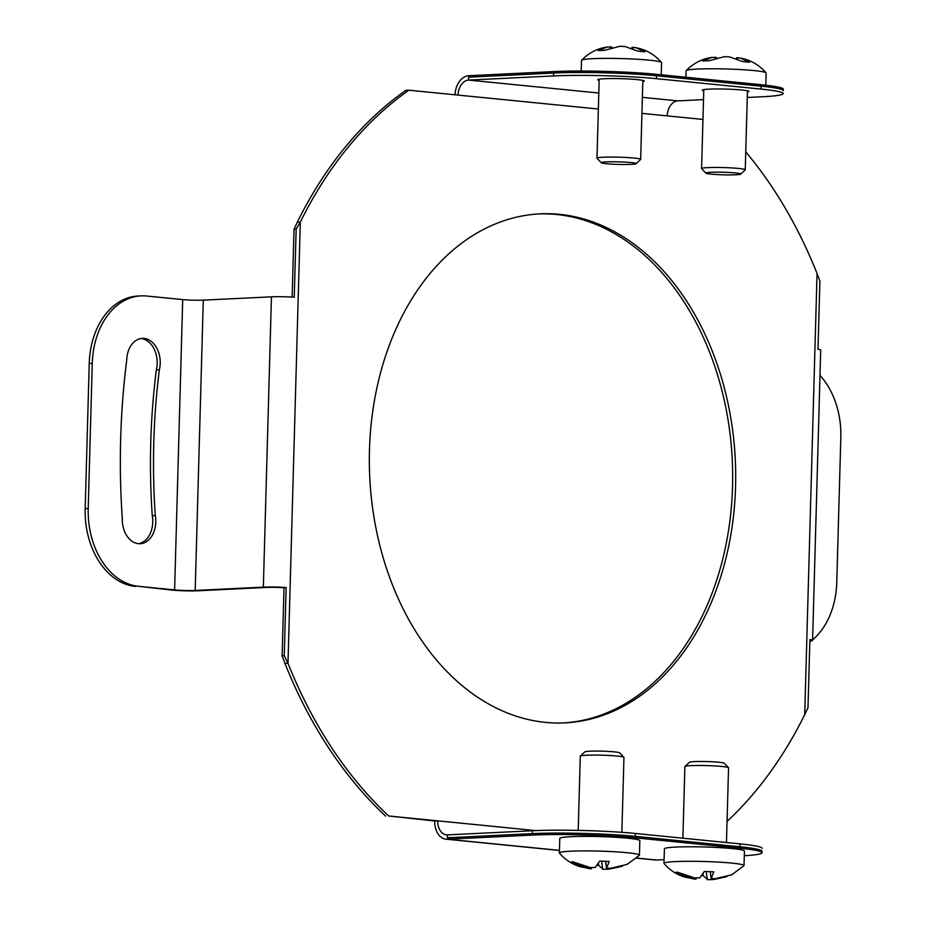 <?xml version="1.0" encoding="UTF-8"?>
<svg xmlns="http://www.w3.org/2000/svg" width="926" height="926" viewBox="0 0 926 926"><rect width="100%" height="100%" fill="white"/><g stroke="black" fill="none" stroke-linecap="round" stroke-linejoin="round"><path stroke-width="1.39" d="M703.76 90.794A23.3 1.725 1.6 0 1 702.325 90.146A23.3 1.725 1.6 0 1 716.539 88.965A23.3 1.725 1.6 0 1 741.807 90.007A23.3 1.725 1.6 0 1 748.903 91.454A23.3 1.725 1.6 0 1 747.421 92.01M599.157 80.388A23.3 1.725 1.6 0 1 597.721 79.752A23.3 1.725 1.6 0 1 611.947 78.56A23.3 1.725 1.6 0 1 637.204 79.613A23.3 1.725 1.6 0 1 644.299 81.06A23.3 1.725 1.6 0 1 642.829 81.615M762.735 96.732L747.27 97.485L762.735 96.732A72.807 5.382 1.6 0 0 783.199 93.572A72.807 5.382 1.6 0 1 762.735 96.732M703.517 99.626L677.774 100.876L642.389 97.357L677.774 100.876L703.517 99.626M635.224 837.822L635.352 833.469L739.955 843.864A72.807 5.382 -178.4 0 1 762.121 848.355A72.807 5.382 -178.4 0 0 739.955 843.864L739.828 848.216L635.224 837.822A72.807 5.382 -178.4 0 0 532.323 835.09L447.374 839.222A18.925 13.103 95.7 0 1 446.019 839.188A18.925 13.103 95.7 0 1 434.745 820.992L388.642 815.968A422.256 303.23 -92.8 0 1 287.986 663.259L300.313 222.124L297.269 222.263L294.028 229.254L296.158 229.035L300.313 222.124A422.256 303.23 -92.8 0 1 408.922 90.204L458.046 95.089A14.561 10.07 -84.3 0 1 468.579 80.087L553.528 75.944L468.579 80.087L598.809 93.028L468.579 80.087L468.66 77.182L553.609 73.038A72.807 5.382 1.6 0 1 656.511 75.77L761.114 86.176A72.807 5.382 1.6 0 1 783.28 90.667L783.327 89.22A72.807 5.382 1.6 0 0 761.16 84.717L761.033 89.07A72.807 5.382 1.6 0 1 783.199 93.572A72.807 5.382 1.6 0 0 761.033 89.07L761.114 86.176M455.025 94.788A18.925 13.103 95.7 0 1 468.695 75.724L553.644 71.591L553.528 75.944A72.807 5.382 1.6 0 1 656.43 78.675L761.033 89.07M744.296 855.728A72.807 5.382 -178.4 0 0 761.994 852.719L762.04 851.26A72.807 5.382 -178.4 0 0 739.874 846.769L635.271 836.363A72.807 5.382 -178.4 0 0 532.357 833.632L447.408 837.775L447.49 834.87L532.438 830.738L447.49 834.87A14.561 10.07 -84.3 0 1 446.459 834.847A14.561 10.07 -84.3 0 1 437.778 820.853L434.745 820.992M532.323 835.09L532.438 830.738A72.807 5.382 -178.4 0 1 635.352 833.469A72.807 5.382 -178.4 0 0 532.438 830.738L532.357 833.632M563.39 722.94A254.812 182.989 87.2 0 0 732.64 472.11A254.812 182.989 87.2 0 0 556.572 214.496A254.812 182.989 87.2 0 0 538.596 213.941M559.605 214.346A254.812 182.989 -92.8 0 1 735.684 473.012A254.812 182.989 -92.8 0 1 564.906 722.87A254.812 182.989 -92.8 0 1 545.414 722.384A254.812 182.989 -92.8 0 1 369.347 463.718A254.812 182.989 -92.8 0 1 540.113 213.86A254.812 182.989 -92.8 0 1 559.605 214.346M138.657 543.678A23.3 16.726 87.2 0 0 152.269 515.724L155.302 515.574A23.3 16.726 -92.8 0 1 140.185 543.701A23.3 16.726 -92.8 0 1 122.313 518.768A591.043 424.444 -92.8 0 1 126.746 359.971A23.3 16.726 -92.8 0 1 142.349 338.372A23.3 16.726 -92.8 0 1 144.132 338.418A23.3 16.726 -92.8 0 1 159.376 369.682L156.344 369.833A23.3 16.726 87.2 0 0 141.099 338.557A23.3 16.726 87.2 0 0 140.833 338.534M819.996 375.4A72.807 52.284 -92.8 0 1 840.831 437.28L836.768 582.431A72.807 52.284 -92.8 0 1 812.6 639.843M811.408 640.815A72.807 52.284 -92.8 0 1 809.822 642.019M89.232 363.536L92.264 363.386L88.213 508.536L85.169 508.687L89.232 363.536A72.807 52.284 -92.8 0 1 137.986 296.019L141.018 295.869A72.807 52.284 -92.8 0 1 146.586 296.007L182.711 299.596A14.561 1.076 1.6 0 0 203.292 300.14L271.445 296.829L263.343 587.13A18.925 1.401 1.6 0 1 286.146 587.512L284.016 587.732L282.117 655.909L284.953 663.398L287.986 663.259L284.236 655.689L286.146 587.512M284.016 587.732A14.561 1.076 1.6 0 0 266.48 587.443L198.326 590.765A18.925 1.401 1.6 0 1 171.565 590.047L138.483 586.308A72.807 52.284 -92.8 0 1 88.213 508.536M135.451 586.459A72.807 52.284 -92.8 0 1 85.169 508.687M152.269 515.724A544.905 391.316 -92.8 0 1 156.344 369.833M155.302 515.574A544.905 391.316 -92.8 0 1 159.376 369.682M92.264 363.386A72.807 52.284 -92.8 0 1 141.018 295.869M138.483 586.308L174.609 589.897A14.561 1.076 -178.4 0 0 195.189 590.452L263.343 587.13M296.158 229.035L294.248 297.211A18.925 1.401 -178.4 0 0 271.445 296.829M294.028 229.254L292.141 297.072M284.236 655.689L282.117 655.909M385.61 816.119A422.256 303.23 -92.8 0 1 284.953 663.398M388.642 815.968L535.76 830.587M761.994 852.719A72.807 5.382 -178.4 0 0 739.828 848.216M636.475 858.124L655.226 859.988A18.925 13.103 -84.3 0 0 656.569 860.023L664.081 859.652M809.845 641.012A18.925 1.401 1.6 0 0 812.588 640.364A18.925 1.401 1.6 0 0 809.891 639.565L807.981 707.742L804.717 714.617A422.256 303.23 -92.8 0 1 727.049 821.42M812.588 640.364L820.702 350.063A18.925 1.401 -178.4 0 0 817.994 349.264L819.904 281.087L817.045 273.471L804.717 714.617M553.609 73.038L553.528 75.944A72.807 5.382 1.6 0 1 656.43 78.675L656.557 74.323L761.16 84.717M553.644 71.591A72.807 5.382 1.6 0 1 656.557 74.323M702.961 119.431L667.252 115.889A14.561 10.07 95.7 0 1 677.774 100.876M745.754 151.864A422.256 303.23 -92.8 0 1 817.045 273.471M297.269 222.263A422.256 303.23 -92.8 0 1 405.877 90.354L408.922 90.204M765.825 85.215L766.161 73.05A40.038 2.963 -178.4 0 0 766.08 72.853A40.038 2.963 -178.4 0 0 753.972 70.573A40.038 2.963 -178.4 0 0 711.781 68.767A40.038 2.963 -178.4 0 0 686.201 70.619A40.038 2.963 -178.4 0 0 686.108 70.816L685.934 77.24M716.574 57.667L712.048 57.343L702.776 60.989L709.536 60.653L724.236 56.694L729.468 56.868L742.467 61.533L749.458 62.227L740.464 58.037L736.564 57.748L736.436 58.384M761.114 86.049A40.038 2.963 -178.4 0 0 753.567 85.088A40.038 2.963 -178.4 0 0 740.024 84.081M705.878 173.15L701.642 168.694A21.842 1.62 1.6 0 1 701.584 168.567A21.842 1.62 1.6 0 1 714.918 167.456A21.842 1.62 1.6 0 1 738.601 168.439A21.842 1.62 1.6 0 1 745.256 169.794A21.842 1.62 1.6 0 1 745.187 169.909L740.719 174.123A17.478 1.296 -178.4 0 0 735.441 172.942A17.478 1.296 -178.4 0 0 715.902 172.155A17.478 1.296 -178.4 0 0 705.878 173.15A17.478 1.296 -178.4 0 0 711.156 174.123A17.478 1.296 -178.4 0 0 729.503 174.921A17.478 1.296 -178.4 0 0 740.719 174.123M661.222 74.786L661.558 62.655A40.038 2.963 -178.4 0 0 661.477 62.459A40.038 2.963 -178.4 0 0 649.369 60.178A40.038 2.963 -178.4 0 0 607.178 58.373A40.038 2.963 -178.4 0 0 581.597 60.225A40.038 2.963 -178.4 0 0 581.505 60.422L581.215 71.036M611.97 47.261L607.444 46.948L598.173 50.594L604.944 50.259L619.633 46.3L624.865 46.462L637.875 51.138L644.866 51.833L635.861 47.643L631.972 47.353L631.833 47.99M658.027 75.92A40.038 2.963 -178.4 0 0 656.511 75.643M630.837 162.548A17.478 1.296 -178.4 0 0 611.31 161.761A17.478 1.296 -178.4 0 0 601.275 162.744A17.478 1.296 -178.4 0 0 606.553 163.728A17.478 1.296 -178.4 0 0 624.9 164.515A17.478 1.296 -178.4 0 0 636.116 163.717A17.478 1.296 -178.4 0 0 630.837 162.548M601.275 162.744L597.038 158.3A21.842 1.62 1.6 0 1 596.981 158.172A21.842 1.62 1.6 0 1 610.315 157.061A21.842 1.62 1.6 0 1 633.997 158.045A21.842 1.62 1.6 0 1 640.653 159.399A21.842 1.62 1.6 0 1 640.584 159.515L636.116 163.717M580.347 756.079L584.815 751.877A17.478 1.296 1.6 0 1 605.535 751.275A17.478 1.296 1.6 0 1 619.656 752.85L623.893 757.294A21.842 1.62 -178.4 0 0 606.241 755.338A21.842 1.62 -178.4 0 0 580.347 756.079A21.842 1.62 -178.4 0 0 580.278 756.195L578.206 830.39M621.855 832.324L623.95 757.422A21.842 1.62 -178.4 0 0 623.893 757.294M606.97 851.364A40.038 2.963 1.6 0 1 639.426 855.184A40.038 2.963 1.6 0 1 639.334 855.369L627.087 864.421L610.095 868.403L606.611 867.928L609.239 861.458L599.689 861.064L595.244 867.442L590.082 867.558L572.418 861.666L570.578 862.326L587.894 868.345L591.39 868.82L580 866.678C571.955 864.178 565.103 859.664 559.454 853.147A40.038 2.963 1.6 0 1 559.373 852.939A40.038 2.963 1.6 0 1 606.97 851.364M559.373 852.939L559.779 838.424A40.038 2.963 1.6 0 1 607.375 836.849A40.038 2.963 1.6 0 1 639.831 840.669L639.426 855.184M597.224 865.301L598.601 865.254L603.046 869.306L609.065 869.12L622.203 866.25M605.569 861.504L606.542 868.044L605.673 861.504M625.872 864.653L627.712 863.993M601.587 861.273L602.757 869.294L609.065 869.12M591.691 867.697L591.39 868.82M598.404 863.472L598.601 865.254M684.951 766.473L689.419 762.272A17.478 1.296 1.6 0 1 710.138 761.67A17.478 1.296 1.6 0 1 724.259 763.244L728.496 767.689A21.842 1.62 -178.4 0 0 710.844 765.733A21.842 1.62 -178.4 0 0 684.951 766.473A21.842 1.62 -178.4 0 0 684.881 766.601L682.879 838.192M726.459 842.521L728.554 767.816A21.842 1.62 -178.4 0 0 728.496 767.689M711.562 861.759A40.038 2.963 1.6 0 1 744.029 865.578A40.038 2.963 1.6 0 1 743.937 865.764L731.69 874.815L714.698 878.797L711.203 878.323L713.842 871.864L704.292 871.459L699.848 877.836L694.685 877.952L677.022 872.072L675.181 872.72L692.498 878.739L695.993 879.214L684.603 877.072C676.559 874.572 669.706 870.058 664.058 863.541A40.038 2.963 1.6 0 1 663.977 863.345A40.038 2.963 1.6 0 1 711.562 861.759M663.977 863.345L664.382 848.829A40.038 2.963 1.6 0 1 711.978 847.244A40.038 2.963 1.6 0 1 744.435 851.063L744.029 865.578M701.827 875.695L703.204 875.66L707.649 879.7L713.668 879.515L726.806 876.644M711.145 878.45L710.277 871.898M730.475 875.047L732.316 874.387M706.191 871.667L707.36 879.688L713.668 879.515M696.294 878.103L695.993 879.214M703.008 873.866L703.204 875.66M656.43 78.675L656.511 75.77M739.955 843.864L739.874 846.769M635.352 833.469L635.271 836.363M174.609 589.897L182.711 299.596M195.189 590.452L203.292 300.14M656.569 860.023L636.579 858.032M559.443 850.369L447.374 839.222M458.046 95.089L598.358 109.037M641.938 113.366L667.252 115.889M737.594 58.859L737.779 57.69M715.289 58.049L715.196 57.088M632.99 48.453L633.176 47.295M610.685 47.654L610.593 46.694M587.964 867.245L587.894 868.345M607.954 868.38L607.907 869.178M692.567 877.64L692.498 878.739M712.557 878.774L712.511 879.573M446.019 839.188L559.443 850.462M686.201 70.619C692.173 64.461 699.223 60.352 707.348 58.28L712.048 57.343M703.795 89.591L701.584 168.567M747.456 90.806L745.256 169.794M740.464 58.037L745.499 59.299C753.556 61.799 760.42 66.325 766.08 72.853M581.597 60.225C587.57 54.067 594.619 49.946 602.745 47.886L607.444 46.948M635.861 47.643L640.896 48.904C648.952 51.405 655.816 55.919 661.477 62.459M599.191 79.196L596.981 158.172M642.852 80.412L640.653 159.399M711.133 878.45L710.173 871.898"/></g></svg>
